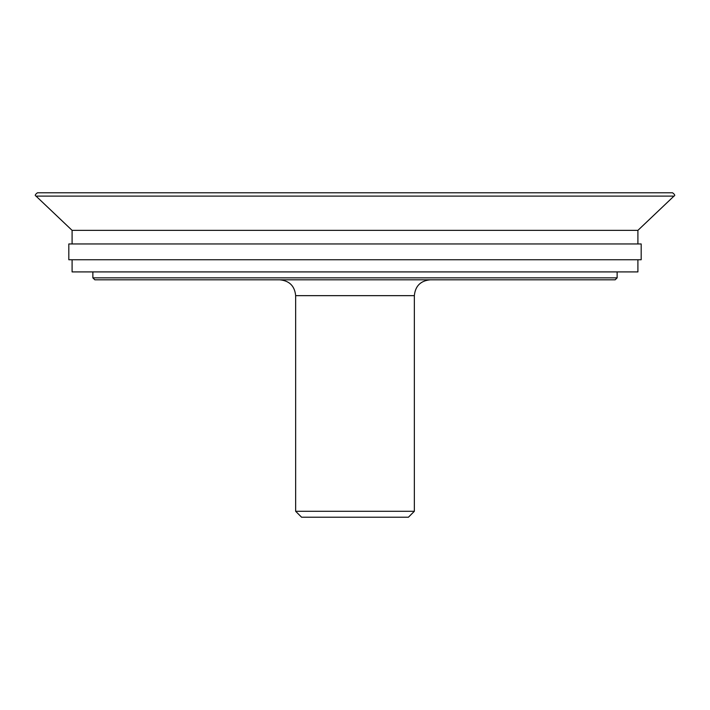 <?xml version="1.0" encoding="UTF-8"?>
<svg xmlns="http://www.w3.org/2000/svg" width="710" height="710" viewBox="0 0 710 710"><rect width="100%" height="100%" fill="white"/><g stroke="black" fill="none" stroke-linecap="round" stroke-linejoin="round"><path stroke-width="1.06" d="M68.817 259.745L641.183 259.745L641.183 243.956L68.817 243.956L68.817 259.745M637.908 243.956L637.908 230.359L72.092 230.359L72.092 243.956M414.347 411.232L414.347 511.289L295.653 511.289L295.653 295.653L414.347 295.653L414.347 411.259M414.347 511.289L408.419 517.226L301.581 517.226L295.653 511.289M617.132 277.841L92.868 277.841L94.847 279.82L615.153 279.82L617.132 277.841L617.132 271.912M672.414 192.774L37.47 192.774C35.154 194.487 34.675 195.596 36.032 196.111L673.967 196.111C675.325 195.596 674.846 194.487 672.53 192.774M637.908 259.745L637.908 271.912L72.092 271.912L72.092 259.745M414.347 295.653C415.288 286.032 420.56 280.761 430.18 279.82M295.653 295.653C294.712 286.032 289.431 280.761 279.82 279.82M637.908 230.359L673.967 196.111M72.092 230.359L36.032 196.111M92.868 271.912L92.868 277.841"/></g></svg>
